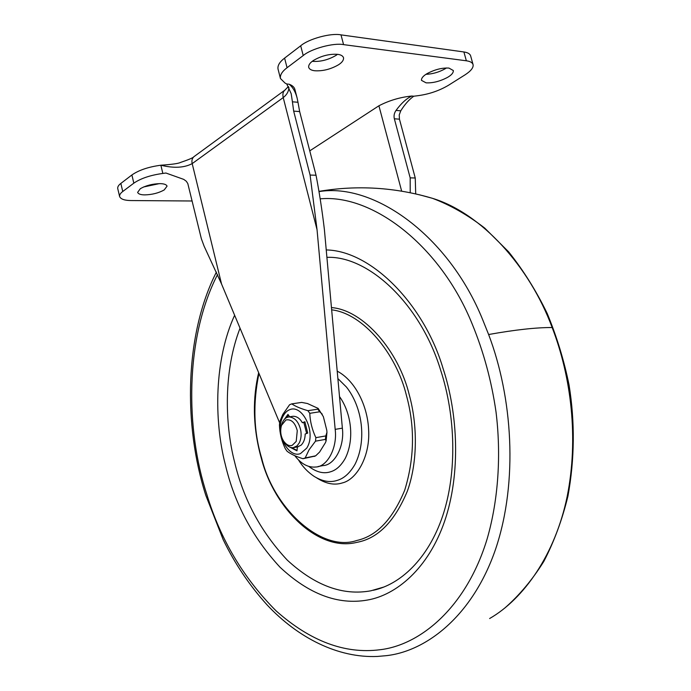 <?xml version="1.0" encoding="UTF-8"?>
<svg xmlns="http://www.w3.org/2000/svg" width="691" height="691" viewBox="0 0 691 691"><rect width="100%" height="100%" fill="white"/><g stroke="black" fill="none" stroke-linecap="round" stroke-linejoin="round"><path stroke-width="1.04" d="M337.208 371.145C355.286 380.603 367.586 405.893 368.605 429.577C370.402 455.792 356.919 479.571 342.295 482.94C334.677 485.393 326.489 483.916 317.713 478.526L316.737 477.939M383.971 586.996L370.92 590.788C342.969 595.944 315.079 585.709 287.249 560.09C261.008 532.01 243.491 499.489 234.707 462.521C224.29 422.313 223.953 369.383 240.045 328.208M326.903 257.294L327.957 257.311C369.054 256.37 420.594 304.075 440.703 370.333C455.602 415.999 457.243 472.411 442.689 515.927C428.04 559.39 399.942 584.638 373.261 590.287M331.455 307.573C363.699 310.026 398.845 351.356 409.279 394.941C417.355 423.989 417.969 461.553 407.422 490.973C395.105 520.573 378.841 537.581 358.629 541.994L355.934 542.573C317.869 551.47 274.396 508.87 261.414 458.634C256.974 442.836 254.634 427.176 254.409 411.672C254.245 398.215 255.661 385.215 258.659 372.682M427.038 73.643C423.142 75.95 421.294 78.187 421.475 80.355L426.071 82.834C432.834 83.17 439.986 81.357 447.535 77.383C451.551 75.06 453.486 72.78 453.331 70.534L448.951 68.081C442.05 67.683 434.751 69.532 427.038 73.643M425.941 74.334C432.644 74.032 439.044 72.184 445.159 68.78L446.464 67.96M313.498 60.428C310.017 62.717 308.411 65.014 308.67 67.329C309.395 69.281 311.494 70.43 314.966 70.776C322.939 71.208 330.773 69.221 338.452 64.816C342.08 62.51 343.772 60.152 343.531 57.742C342.848 55.85 340.844 54.719 337.519 54.33C329.357 53.82 321.35 55.85 313.498 60.428M312.237 61.335L312.513 61.369C320.494 61.853 328.32 59.867 335.981 55.418L337.493 54.33M140.333 188.678L137.63 192.383C138.338 194.016 140.714 194.845 144.747 194.888C152.106 194.698 158.593 193.057 164.216 189.939L167.067 186.138C166.401 184.549 164.095 183.72 160.165 183.642C152.651 183.789 146.034 185.473 140.333 188.678M143.564 186.985L159.276 183.642M288.924 87.472C288.7 91.462 286.8 94.831 283.224 97.586L192.193 163.612C184.238 167.844 173.795 168.379 160.865 165.218C148.505 166.885 138.848 170.133 131.895 174.97L120.847 183.426C118.541 185.162 117.505 186.864 117.738 188.548L119.621 196.555C120.787 199.189 124.648 200.52 131.221 200.554L192.184 200.995M119.621 196.555C119.388 194.905 120.433 193.221 122.748 191.511L133.829 183.158C140.809 178.382 150.474 175.143 162.843 173.441L165.926 173.026L183.754 179.392L186.328 181.275L187.805 183.581L201.34 238.697L204.104 246.169L221.526 283.949L279.63 422.797M394.345 118.783C393.645 115.82 394.207 113.039 396.038 110.422L400.763 110.81L399.234 114.913L399.45 119.172L394.345 118.783L410.178 177.855L410.212 192.729M293.675 111.121L292.414 101.81L297.976 102.268L299.652 111.579L293.675 111.121L310.095 175.065L317.048 229.714L283.224 97.586C282.472 94.296 282.982 91.843 284.761 90.227L288.423 86.522M415.706 193.903L415.248 177.993L410.178 177.855M415.248 177.993L399.45 119.172M400.763 110.81C404.84 104.298 409.184 99.435 413.779 96.213L411.827 96.023C406.463 98.528 401.203 103.33 396.038 110.422M318.015 466.563L322.887 465.604C334.392 465.414 344.723 446.611 342.365 428.144L324.399 229.611C322.11 210.323 319.32 192.193 316.037 175.229L310.095 175.065M294.781 455.68C301.19 463.955 308.186 467.729 315.761 467.012C327.249 466.84 337.554 447.949 335.178 429.37L317.048 229.714M297.976 102.268L297.13 98.105C295.515 91.86 292.854 87.239 289.149 84.224L286.774 83.991L291.179 93.674L292.414 101.81M316.037 175.229L299.652 111.579M297.052 97.785L294.884 89.389C294.254 87.135 292.345 85.416 289.149 84.224M411.827 96.023C400.201 97.198 389.223 100.445 378.91 105.783L401.67 191.157M378.91 105.783L309.767 150.854M413.779 96.213L416.725 95.85C428.377 94.442 438.975 90.901 448.528 85.243L465.043 74.844C470.942 71.018 473.62 67.614 473.067 64.626C472.463 62.605 470.217 61.326 466.356 60.791L343.574 44.63C333.632 42.617 311.192 48.69 303.219 55.548L287.067 67.718C282.075 71.501 279.864 75.103 280.451 78.524L285.089 83.11L286.774 83.991M473.067 64.626L470.64 55.911C470.018 53.846 467.772 52.533 463.903 51.963L340.991 34.87C331.041 32.771 308.627 38.851 300.689 45.796L284.597 58.113C279.622 61.94 277.428 65.602 278.032 69.083L280.451 78.524M283.612 441.091C286.402 444.909 289.279 446.326 292.233 445.324L296.214 441.402L297.268 430.657C295.057 422.59 291.291 419.022 285.962 419.955L281.479 425.388C279.967 431.089 280.684 436.323 283.612 441.091L284.45 442.326C287.128 446.161 290.047 447.949 293.209 447.682L297.07 445.885L299.393 442.706C301.129 438.794 301.544 434.544 300.663 429.983C298.676 421.786 294.798 417.433 289.019 416.915L287.24 417.329C284.977 418.167 283.206 420.309 281.928 423.764L281.47 425.397M309.084 449.772L305.189 457.952L315.666 455.827L319.588 452.069L325.461 442.629L326.083 440.979L325.418 439.398L315.502 441.16L309.084 449.772M300.455 453.616L306.718 448.157C316.806 432.739 302.39 403.743 289.581 409.746C287.024 410.704 284.839 412.898 283.008 416.319C274.431 431.892 287.845 458.53 300.455 453.616M315.061 456.077L302.969 458.712C295.964 456.509 290.669 454.03 287.085 451.266L285.271 448.649C281.66 441.022 279.725 433.153 279.449 425.025L279.777 421.631L282.792 414.47L289.581 404.745L291.757 403.864C295.359 406.343 300.732 408.623 307.892 410.687L317.834 409.167L318.128 408.39L323.353 416.63L326.791 430.286L326.955 432.341L325.789 435.926L315.873 437.662L315.502 441.16M302.969 458.712L305.189 457.952M322.248 414.177L319.726 411.776L309.784 413.322C310.129 421.674 312.159 429.793 315.873 437.662M309.784 413.322L307.892 410.687M290.125 447.276L296.983 450.826L297.38 446.939L301.121 445.159C303.764 442.49 305.12 438.785 305.172 434.026L307.72 433.093L304.886 421.752L302.356 422.711C299.868 418.392 296.785 416.25 293.088 416.276L292.198 416.414M305.016 422.02L303.833 422.469L306.649 433.49M303.833 422.469L302.356 422.711M286.618 417.606L288.458 415.092M284.381 419.359L287.966 414.401L289.667 416.811M297.026 450.428L291.593 447.647M291.757 403.864L301.673 402.412L307.452 403.518L318.128 408.39M325.418 439.398L325.789 435.926M319.726 411.776L317.834 409.167M337.873 378.564L346.459 387.072C362.421 407.249 366.904 440.409 355.079 464.188C349.983 473.076 343.988 478.492 337.113 480.426C329.978 482.759 322.274 481.385 314.016 476.315C307.728 472.039 302.589 466.632 298.607 460.111M326.238 249.943C371.326 250.678 424.205 304.463 443.069 368.51C457.978 413.589 460.914 473.715 444.589 521.316C428.239 568.779 396.09 595.21 367.301 600.064C338.046 605.195 308.955 594.251 280.019 567.225C252.751 537.684 234.551 503.618 225.421 465.008C213.657 419.912 214.417 359.311 234.629 315.251M258.97 373.408C252.733 403.423 253.657 431.754 261.734 458.383C273.748 508.74 321.747 552.55 356.781 540.492C376.647 536.112 392.618 519.347 404.71 490.195C414.445 458.504 415.041 427.003 406.498 395.684C396.392 353.654 363.008 313.36 331.663 309.836M339.506 396.574C351.434 413.218 354.613 439.364 345.31 458.263C341.164 465.604 336.275 470.105 330.635 471.754C323.777 474.052 316.478 472.264 308.739 466.382M419.264 194.741L432.454 198.317C481.161 213.156 529.47 266.208 552.161 327.534C571.232 376.923 578.79 438.405 567.156 496.604C555.279 554.182 524.003 598.76 489.625 618.531M320.175 198.853C372.795 193.817 440.875 246.246 472.29 324.269C483.657 351.918 491.56 381.121 496.008 411.862C501.217 454.039 498.574 499.196 487.233 538.591C466.295 607.976 419.791 645.282 379.782 649.765C344.904 654.17 310.389 641.239 276.219 610.982C243.552 578.263 220.429 539.438 206.842 494.488C185.637 430.148 184.601 338.668 217.527 274.612M319 191.614C374.081 182.415 448.856 235.933 482.75 319.873L488.623 334.522C512.385 396.962 518.457 481.117 495.663 548.956C472.67 616.165 426.192 651.302 386.252 655.673L377.355 656.45C337.968 658.16 297.907 637.853 267.011 604.824C249.373 585.294 234.75 563.545 223.15 539.585L205.84 495.447C183.072 424.689 184.765 334.211 216.413 272.099M552.161 327.534C536.302 327.448 515.123 329.78 488.623 334.522M285.21 89.899L193.869 156.736C192.072 158.498 191.511 160.787 192.193 163.612L221.526 283.949M194.301 156.425L193.869 156.736C193.281 157.721 188.798 159.638 180.403 162.489C178.373 163.551 171.86 164.458 160.865 165.218L162.843 173.441M342.365 428.144L335.178 429.37M122.748 191.511L120.847 183.426M133.829 183.158L131.895 174.97M287.067 67.718L284.597 58.113M303.219 55.548L300.689 45.796M343.574 44.63L340.991 34.87M466.356 60.791L463.903 51.963M318.957 191.372C357.187 184.938 395.019 187.252 432.454 198.317C450.282 205.037 467.703 214.953 484.702 228.065L508.593 251.8C523.329 270.25 536.181 290.764 547.142 313.334C556.816 336.698 564.124 360.633 569.082 385.129C575.033 422.175 574.662 459.161 567.95 496.103C562.215 519.753 554.165 541.528 543.826 561.412C532.329 579.844 519.269 595.426 504.663 608.158M281.479 425.388L281.928 423.764M293.088 416.276L289.019 416.915M294.098 447.518L298.149 446.792M326.126 440.789L326.955 432.341M314.189 456.44L315.26 456.017"/></g></svg>
